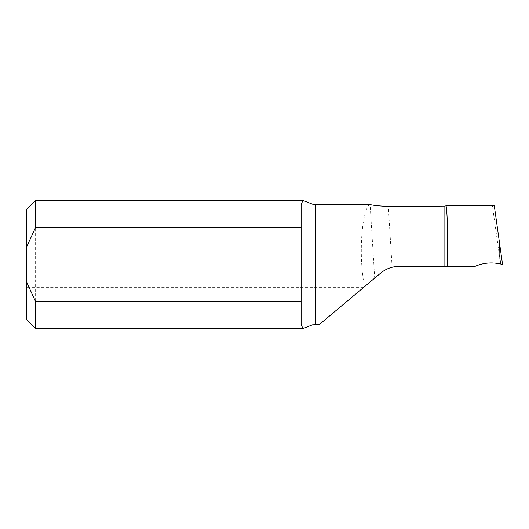 <?xml version="1.0" encoding="UTF-8"?>
<svg xmlns="http://www.w3.org/2000/svg" width="529" height="529" viewBox="0 0 529 529"><rect width="100%" height="100%" fill="white"/><g stroke="black" fill="none" stroke-linecap="round" stroke-linejoin="round"><path stroke-width="0.4" stroke-dasharray="2.65 1.98" d="M312.368 204.128L315.773 204.538L370.115 204.558L374.697 278.102L380.556 273.189C383.585 270.544 387.44 268.56 392.108 267.251L399.388 266.332L475.082 266.332C483.327 262.787 491.831 262 500.593 263.984L492.347 205.351M369.268 204.538C361.201 213.055 358.616 257.98 364.547 286.612L319.45 324.462L312.368 324.872M35.608 328.588L35.608 200.412M301.12 252.849L301.12 204.749M301.12 324.251L301.12 276.151M26.45 296.762L26.45 287.604L26.45 296.762M26.45 209.563L26.45 319.437M447.613 259.005L447.613 266.332M341.542 305.921L363.363 287.604L341.542 305.921L26.45 305.921M374.697 278.102L364.547 286.612M392.108 267.251L388.319 206.449M363.363 287.604L26.45 287.604"/><path stroke-width="0.79" d="M500.593 263.984L502.55 264.5L494.284 205.675L502.55 264.5L500.619 263.991C491.851 262 483.341 262.781 475.082 266.332L399.388 266.332C392.28 266.411 386.005 268.699 380.556 273.189L319.45 324.462L312.368 324.872L302.912 328.588L301.12 324.251L301.12 301.702L35.608 301.702L35.608 328.588L302.912 328.588M494.284 205.675L446.059 205.807C447.031 210.78 447.554 223.192 447.613 243.042L447.613 266.332M444.869 266.332L444.869 206.085L388.319 206.449C379.253 206.006 373.183 205.378 370.115 204.558L369.268 204.538M444.869 206.085L446.059 205.807M302.912 200.412L35.608 200.412L35.608 227.298L301.12 227.298L301.12 204.749L302.912 200.412L312.368 204.128L315.773 204.531L315.773 324.469M301.12 301.702L301.12 227.298M35.608 328.588L26.45 319.437L26.45 209.563L35.608 200.412M447.613 243.042L447.613 259.005L499.918 259.005L499.7 244.239M35.608 227.298L26.45 247.347M26.45 281.653L35.608 301.702M500.619 263.991L499.918 259.005M369.586 204.531L315.773 204.531"/></g></svg>

